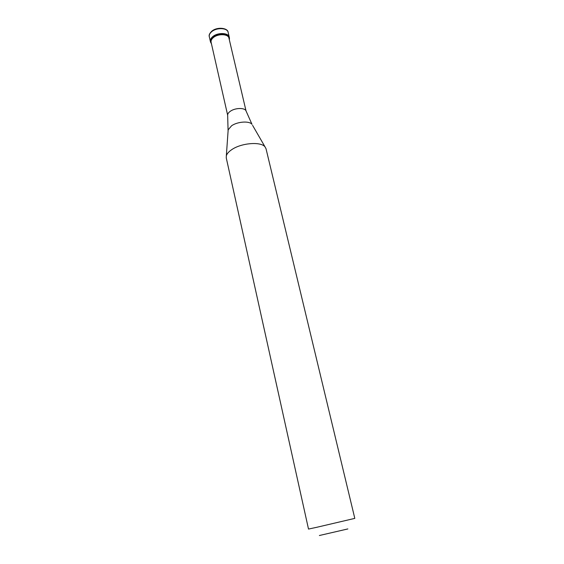 <?xml version="1.0" encoding="UTF-8"?>
<svg xmlns="http://www.w3.org/2000/svg" width="564" height="564" viewBox="0 0 564 564"><rect width="100%" height="100%" fill="white"/><g stroke="black" fill="none" stroke-linecap="round" stroke-linejoin="round"><path stroke-width="0.85" d="M209.293 36.66C208.722 35.236 209.547 33.41 211.782 31.203C217.098 26.557 227.863 27.848 228.124 32.317C227.44 27.812 216.759 27.319 211.754 31.633C209.787 33.269 208.969 34.94 209.293 36.66L210.393 41.532C210.069 39.825 210.894 38.162 212.868 36.533C217.894 32.247 228.596 32.705 229.266 37.175C228.596 32.705 217.894 32.247 212.868 36.533C210.894 38.162 210.069 39.825 210.393 41.532L211.5 44.013M228.124 32.317L229.456 37.985C228.787 33.523 218.085 33.064 213.058 37.351C211.084 38.979 210.259 40.643 210.576 42.349M227.659 115.211C227.616 113.893 228.49 112.596 230.274 111.312C235.089 107.738 244.995 107.548 246.045 110.967L228.942 38.119C228.307 33.896 218.197 33.466 213.446 37.513C211.578 39.05 210.795 40.622 211.098 42.237L227.659 115.211L228.089 131.003M231.853 149.573C228.772 151.617 226.939 153.704 226.333 155.819L226.263 157.913L308.508 529.067L316.799 527.284L354.805 518.379L266.025 148.734L265.038 146.88C261.019 141.402 241.477 142.903 231.853 149.573M347.861 528.933L319.379 535.511M229.456 37.985L229.358 39.889M246.045 110.967L251.995 124.327C249.366 120.731 237.444 121.563 231.564 125.793L228.173 129.826L226.333 155.819M265.038 146.88L252.587 125.349"/></g></svg>
